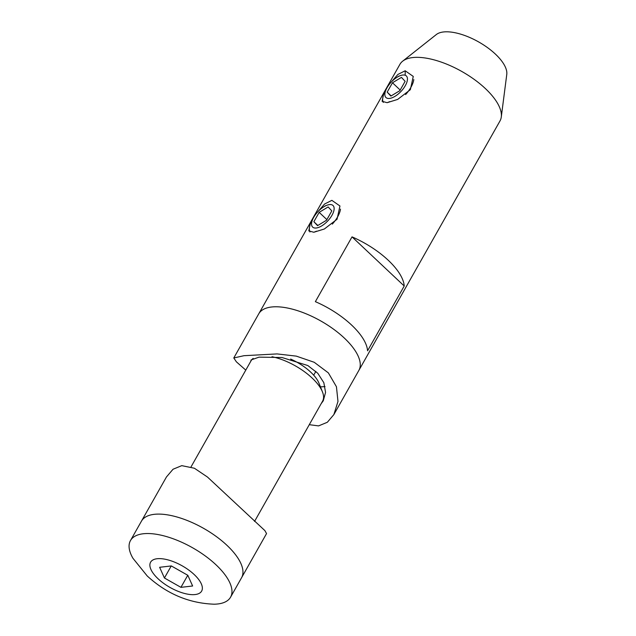 <?xml version="1.0" encoding="UTF-8"?>
<svg xmlns="http://www.w3.org/2000/svg" width="636" height="636" viewBox="0 0 636 636"><rect width="100%" height="100%" fill="white"/><g stroke="black" fill="none" stroke-linecap="round" stroke-linejoin="round"><path stroke-width="0.95" d="M391.013 82.346L397.89 74.452L405.172 70.771L413.265 76.415L410.355 89.684L397.659 99.423L387.125 102.682L382.109 101.323L383.357 95.305M317.706 211.923L324.575 204.029L331.865 200.348L339.95 205.992L337.04 219.261L324.344 229L313.818 232.259L308.794 230.9L310.05 224.882M333.868 414.585L499.976 120.983A57.494 24.295 -150.5 0 0 501.287 116.992L506.773 74.412A41.07 17.355 -150.5 0 0 495.42 54.116A41.07 17.355 -150.5 0 0 436.32 34.551L402.652 61.183A57.494 24.295 -150.5 0 0 399.901 64.363L258.773 313.794A57.494 24.295 29.5 0 1 294.198 309.653A57.494 24.295 29.5 0 1 344.267 338.01A57.494 24.295 29.5 0 1 358.855 370.422A57.494 24.295 -150.5 0 0 333.367 329.035A57.494 24.295 -150.5 0 0 271.524 307.005A57.494 24.295 -150.5 0 0 258.773 313.794L233.786 357.965L243.978 355.699L277.105 353.918L296.281 356.12L314.224 362.281L328.367 372.887L336.444 386.744L337.978 401.443L333.868 414.585L327.333 422.272L318.564 425.897L309.279 424.681M501.287 116.992A57.494 24.295 -150.5 0 0 485.387 88.579A57.494 24.295 -150.5 0 0 402.652 61.183M313.699 375.176L315.695 371.655A20.535 8.681 -150.5 0 0 315.846 371.345M320.409 386.775A41.07 17.355 -150.5 0 0 325.02 386.545M404.218 286.001A57.494 24.295 -150.5 0 0 388.246 260.267A57.494 24.295 -150.5 0 0 352.026 236.87L315.369 301.663A57.494 24.295 29.5 0 1 351.597 325.052A57.494 24.295 29.5 0 1 367.568 350.786L404.218 286.001L352.026 236.87M215.97 564.768A57.494 24.295 29.5 0 1 230.566 597.18A57.494 24.295 29.5 0 1 214.117 604.2C189.051 603.278 166.759 593.873 147.242 575.993L132.932 558.265A57.494 24.295 29.5 0 1 130.483 540.552A57.494 24.295 29.5 0 1 165.909 536.41A57.494 24.295 29.5 0 1 215.97 564.768M226.965 545.33A57.494 24.295 29.5 0 1 241.561 577.742A57.494 24.295 29.5 0 0 216.065 536.363A57.494 24.295 29.5 0 0 154.23 514.333A57.494 24.295 29.5 0 0 141.478 521.123A57.494 24.295 29.5 0 1 176.903 516.973A57.494 24.295 29.5 0 1 226.965 545.33M290.636 359.054A32.857 13.881 29.5 0 1 310.742 372.163A32.857 13.881 29.5 0 1 318.97 383.182L322.428 391.824A41.07 17.355 -150.5 0 0 312.141 378.054A41.07 17.355 -150.5 0 0 271.993 356.716M254.551 521.425L322.563 401.205A41.07 17.355 -150.5 0 0 322.428 391.824M253.168 358.394A41.07 17.355 -150.5 0 0 251.077 360.755L191.054 466.856M159.62 567.288L164.43 577.997L180.934 587.346L192.629 585.995L187.819 575.294L171.315 565.937L159.62 567.288M171.243 565.945L164.43 577.997M187.771 575.262L180.934 587.346M250.815 361.224L251.069 359.944L259.083 357.138L282.018 357.519L307.832 365.541L317.777 373.268L323.835 382.697L325.56 392.388L323.271 400.791L321.188 403.645M245.782 370.12L236.377 361.82L233.786 357.965M230.566 597.18L266.548 533.572L264.894 530.615L207.479 477.048L194.393 468.239L181.769 465.647L173.04 469.241L166.465 476.952L130.483 540.552M397.317 77.115A14.843 6.75 -46.7 0 0 396.57 77.584A14.843 6.75 -46.7 0 0 387.054 87.696A14.843 6.75 -46.7 0 0 385.821 97.38A14.843 6.75 -46.7 0 0 394.988 96.338A14.843 6.75 -46.7 0 0 407.39 79.961A14.843 6.75 -46.7 0 0 397.317 77.115M383.27 102.412A20.535 9.333 133.3 0 1 385.694 90.073L387.054 87.696M413.805 79.564A20.535 9.333 133.3 0 1 405.625 94.541M399.837 90.67L405.124 81.321L401.443 77.377L392.468 82.783L387.181 92.133L390.862 96.084L399.837 90.67M391.172 95.893L387.181 92.133M400.187 90.05L392.468 82.783M321.681 225.915A14.843 6.75 -46.7 0 0 334.083 209.538A14.843 6.75 -46.7 0 0 324.002 206.692A14.843 6.75 -46.7 0 0 323.255 207.161A14.843 6.75 -46.7 0 0 313.739 217.274A14.843 6.75 -46.7 0 0 312.515 226.957A14.843 6.75 -46.7 0 0 321.681 225.915M340.491 209.141A20.535 9.333 133.3 0 1 332.318 224.118M309.963 231.981A20.535 9.333 133.3 0 1 312.379 219.651L313.739 217.274M319.161 212.36L313.866 221.71L317.555 225.653L326.522 220.247L331.817 210.898L328.136 206.954L319.161 212.36L326.88 219.627M317.857 225.47L313.866 221.71M405.204 74.404L405.172 70.771M389.812 101.617L387.125 102.682M316.505 231.194L313.818 232.259M194.203 574.554A29.328 12.394 29.5 0 1 195.149 594.549A29.328 12.394 29.5 0 1 158.038 578.728A29.328 12.394 29.5 0 1 157.1 558.734A29.328 12.394 29.5 0 1 194.203 574.554M396.57 77.584L398.859 76.089M323.255 207.161L325.553 205.667"/></g></svg>
